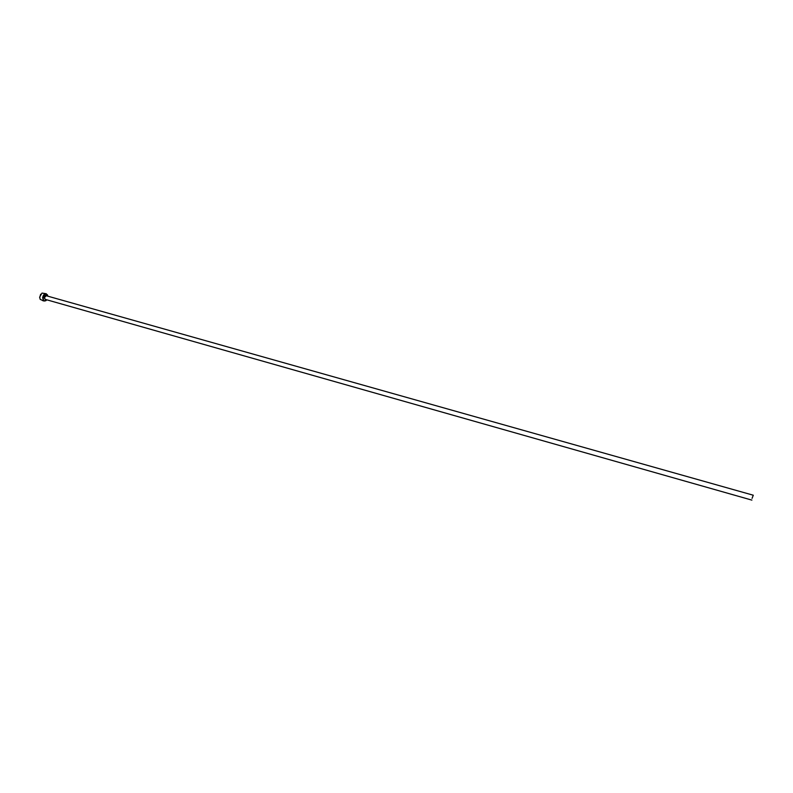 <?xml version="1.0" encoding="UTF-8"?>
<svg xmlns="http://www.w3.org/2000/svg" width="793" height="793" viewBox="0 0 793 793"><rect width="100%" height="100%" fill="white"/><g stroke="black" fill="none" stroke-linecap="round" stroke-linejoin="round"><path stroke-width="1.19" d="M46.281 293.767L47.897 296.195L47.402 294.788C45.29 293.271 43.793 294.332 42.911 297.95C43.02 300.299 43.952 301.251 45.707 300.775L46.866 299.843L44.22 301.053L42.594 297.93C43.06 295.075 44.289 293.688 46.281 293.767L41.999 293.083L39.67 297.097L40.205 299.397L43.932 300.944M39.67 297.702L40.651 294.243M752.061 498.371L753.281 495.219L752.061 498.371M43.05 300.725L42.475 300.557M751.893 500.115L45.151 299.348L44.339 297.791L46.182 295.71L753.281 495.219M45.657 299.496L43.863 297.762C44.438 295.472 45.379 294.837 46.688 295.848M44.22 301.053L43.298 300.795"/></g></svg>
